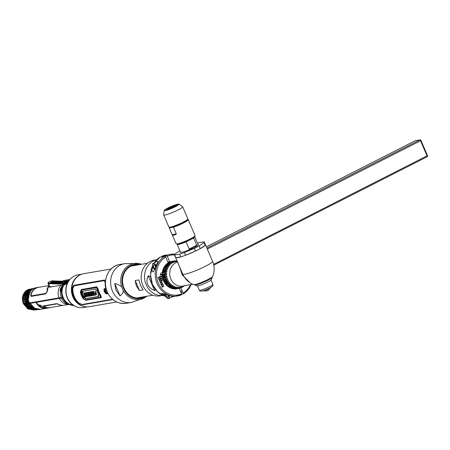<?xml version="1.0" encoding="UTF-8"?>
<svg xmlns="http://www.w3.org/2000/svg" width="450" height="450" viewBox="0 0 450 450"><rect width="100%" height="100%" fill="white"/><g stroke="black" fill="none" stroke-linecap="round" stroke-linejoin="round"><path stroke-width="0.67" d="M78.593 303.941A13.382 11.812 80.2 0 0 78.947 304.048M104.996 292.258A13.382 11.812 -99.8 0 1 104.501 291.33M77.631 276.379L77.962 276.272M83.177 306.208L82.856 306.225M77.76 276.289L78.047 276.204M83.261 306.236L82.98 306.259M81.692 305.814L82.131 305.831M77.068 277.014L76.629 277.206M81.934 305.747L81.422 305.707M81.501 305.736L81.99 305.769M80.196 274.877A16.571 14.625 80.2 0 0 79.582 275.169A16.571 14.625 80.2 0 0 71.741 293.136A16.571 14.625 80.2 0 0 85.691 306.754M87.502 306.849L83.492 307.541A16.571 14.625 -99.8 0 1 66.763 295.836A16.571 14.625 -99.8 0 1 74.171 276.103A16.571 14.625 -99.8 0 1 77.867 274.877L81.872 274.185M74.334 276.019A16.537 14.597 80.2 0 0 74.07 276.154A16.537 14.597 80.2 0 0 70.898 278.387A16.537 14.597 80.2 0 0 75.752 306.562A16.537 14.597 80.2 0 0 79.785 307.642M81.664 305.629L81.056 305.544M81.157 305.589L81.737 305.662M80.173 304.858L78.958 304.369M79.228 304.543L80.359 304.965M78.019 303.688L79.549 304.464M79.296 304.296L77.636 303.373M80.82 305.218L79.892 304.948M80.083 305.055L80.955 305.291M81.304 305.46L80.561 305.308M80.702 305.376L81.405 305.511M72.804 304.897L71.533 304.802A12.555 11.081 -99.8 0 1 63.169 297.574A12.555 11.081 -99.8 0 1 63.872 285.154L63.956 285.024M64.288 284.614A2.047 0.349 -21.9 0 1 64.316 284.602L64.744 284.293M64.029 281.301L68.974 280.524M74.514 279.568L74.874 279.506M69.041 280.434L61.583 281.722L64.058 280.463L69.834 279.467M75.341 278.516L75.684 278.46M74.936 279.416L74.576 279.478M68.563 304.476L64.254 305.218A11.019 9.726 -99.8 0 1 58.922 304.459L56.441 303.688L43.678 305.887L44.331 306.973A11.019 9.726 80.2 0 0 49.669 307.733L46.502 308.278L40.646 307.249L36.107 302.366L59.327 298.361L63.326 298.091C65.143 301.708 67.843 303.952 71.409 304.83L73.209 305.089M48.381 307.727L48.06 307.856M39.797 304.892L39.386 304.965C38.469 305.685 43.307 308.959 45.54 308.07C47.334 308.475 40.039 305.308 39.797 304.892M49.669 307.733A11.019 9.726 80.2 0 0 50.799 307.457M65.216 302.619A0.315 0.292 -68.1 0 1 65.07 302.558L65.554 303.103M68.181 304.312L68.867 304.611A0.315 0.292 -68.1 0 1 68.676 304.391M65.07 302.558L68.985 304.656L73.159 305.184M73.418 305.151L73.237 304.706M29.88 303.064L29.424 303.514L30.122 303.396L34.667 308.284L40.551 309.302M29.424 303.514A11.019 9.726 80.2 0 0 39.819 309.431L40.523 309.308M28.749 302.782L27.062 303.289L33.188 309.189L37.71 309.583M28.102 303.114L27.979 303.137C25.813 296.899 27.146 292.191 31.973 289.001L34.262 288.236L32.102 288.99C28.029 290.812 26.539 295.076 27.624 301.787L28.102 303.114C29.312 305.983 31.433 307.997 34.459 309.156C31.635 308.244 29.475 306.242 27.979 303.137L27.214 303.266C25.048 297.045 26.376 292.337 31.191 289.142L33.902 288.304M27.315 302.996L25.239 303.604L24.188 299.43L24.784 294.772C25.661 292.382 27.141 290.638 29.227 289.547M32.529 288.534L30.15 289.316C28.344 290.79 23.198 292.573 26.151 303.446L25.391 303.581L29.824 308.678L36.337 309.808M25.138 295.318L24.098 294.969C23.102 297.877 23.226 300.803 24.474 303.739L25.492 303.306L24.474 303.739L28.361 308.424L33.857 310.022M29.931 289.131A10.665 9.416 -99.8 0 0 29.897 289.136A10.665 9.416 -99.8 0 0 25.228 291.606C22.202 295.088 21.6 299.188 23.417 303.919L24.581 303.463L23.563 303.896L27.939 308.897L34.206 310.039M37.929 309.544L33.351 309.167L27.062 303.289C24.109 292.449 29.239 290.632 31.061 289.159L33.514 288.36M37.249 309.656L32.428 309.324L26.151 303.446L30.583 308.543L36.771 309.746M35.893 309.892L35.241 309.988C29.987 309.617 26.696 307.575 25.363 303.874L25.391 303.581C22.438 293.676 27.163 291.223 28.721 289.834L31.916 288.658M30.161 289.108L28.406 289.766C23.569 292.939 22.213 297.602 24.328 303.761L28.378 308.559L34.037 310.033M30.24 289.08L27.607 289.918C22.793 293.096 21.448 297.754 23.563 303.896L27.804 308.925L33.947 310.084M28.524 302.895L32.524 307.44M27.754 307.232L24.896 303.559M62.859 297.636L63.034 298.063A11.503 1.423 156.7 0 1 61.852 298.125A22.348 2.762 -23.3 0 0 59.557 298.243L36.337 302.248L36.163 301.815M73.659 305.471L71.736 305.387L73.446 305.308M39.881 306.067L40.77 306.636M46.367 307.665L46.777 307.581M40.506 306.394L40.202 306.287M47.52 307.676A10.862 9.585 -99.8 0 1 44.241 306.759L43.56 305.618M59.411 304.673A10.862 9.585 -99.8 0 1 58.539 304.296L58.056 304.076M57.673 303.93L56.824 303.767L43.948 306.264M63.101 305.342L49.944 307.603A10.941 9.658 -99.8 0 1 44.578 306.816L44.111 306.096L56.874 303.896L58.584 304.402A10.941 9.658 80.2 0 0 61.807 305.291M45.641 307.845L45.433 307.991C43.341 308.841 38.745 305.505 39.594 304.808M39.532 304.881L39.673 305.229L39.589 304.875M63.894 283.534L67.157 281.244L68.962 280.541M61.616 287.702L61.616 287.702A0.315 0.304 -121.8 0 1 61.397 287.269L60.688 288.405M61.397 287.269C61.841 288.315 61.509 289.811 60.413 291.752A0.315 0.304 -121.8 0 1 60.553 291.504L60.553 291.504C60.902 291.763 62.01 287.083 61.594 287.606L61.695 287.679M60.109 290.363L60.413 291.752M63.9 284.31L63.866 285.041C61.599 288.996 61.346 293.181 63.101 297.596L62.578 297.686A11.807 1.457 156.7 0 1 61.363 297.748A22.039 2.723 -23.3 0 0 59.102 297.866L29.194 303.019A11.019 9.726 80.2 0 1 36.079 287.707L38.267 287.331A11.019 9.726 80.2 0 0 30.78 294.609L31.348 296.353L45.489 293.918C47.121 292.281 47.818 290.61 47.587 288.9L47.739 289.136M49.354 286.599L49.714 287.173L61.054 285.216L63.354 284.079M37.603 287.584A11.019 9.726 80.2 0 0 37.187 287.595M59.979 283.601L59.681 283.652M48.96 285.57L38.571 287.359A10.941 9.658 -99.8 0 0 31.117 294.666L31.477 295.858L45.619 293.423C46.924 292.185 47.464 290.874 47.244 289.479L49.106 285.964L47.363 288.619L47.587 288.9M39.426 287.213A11.019 9.726 80.2 0 0 38.267 287.331M47.402 288.697L47.661 289.063M30.859 296.089L30.876 294.823A10.862 9.585 -99.8 0 1 36.259 288.107M46.98 289.176L48.262 286.588M31.157 295.678L31.528 295.982L45.675 293.546C46.969 292.298 47.503 290.97 47.278 289.569M62.224 296.066L62.961 296.061M62.657 287.443L62.977 287.044M50.321 287.066L50.94 286.779M64.648 284.338L63.928 284.389M49.646 286.858L49.241 287.021M28.479 302.794L27.495 297.894L30.791 290.767M30.442 289.513L32.991 288.461M30.15 289.316L30.296 289.294C28.446 290.773 23.349 292.646 26.302 303.424M26.657 303.109L27.321 292.888M24.188 299.43C24.165 295.043 25.678 291.842 28.721 289.834L29.531 289.671M24.098 294.969C24.986 292.59 26.46 290.858 28.519 289.761L28.62 289.89M30.054 289.153L28.519 289.761M29.43 292.686L29.121 292.736M28.26 294.39L28.603 294.328M28.108 295.954L27.765 296.016M26.145 301.567L26.432 301.517M34.273 295.301L34.307 295.864M28.356 295.031L28.007 295.088M26.46 294.975L26.207 295.329M51.958 286.712L51.396 286.881M67.191 283.629L63.866 285.041L63.731 284.709L64.778 284.214L63.669 284.406L63.765 283.916L64.789 283.303M64.778 284.214L67.697 282.561M68.068 281.897L64.462 283.359M64.89 284.867L64.749 284.535L67.41 283.134M63.422 281.402A11.019 9.529 91.8 0 0 59.698 283.477A0.472 0.411 91.9 0 0 59.569 284.029L63.281 283.584L63.439 283.989M58.477 281.188A0.472 0.411 91.8 0 0 58.134 281.064A11.019 9.529 91.8 0 0 53.775 283.281A0.472 0.411 91.9 0 0 53.646 283.832L58.387 283.989A0.472 0.411 -88.1 0 1 58.511 283.438A11.019 9.529 -88.2 0 1 62.331 281.34M62.674 281.256A11.019 9.529 -88.2 0 1 62.887 281.216A0.472 0.411 -88.2 0 1 62.961 281.211M58.258 284.085L57.909 284.108M59.816 283.984L59.929 283.579M66.915 280.879A12.043 10.418 91.8 0 0 64.851 281.993A12.043 10.418 91.8 0 0 64.468 282.274L63.366 283.039L60.896 283.517M62.212 283.427L64.131 283.303M66.594 281.537L65.587 281.554M63.371 281.486L62.527 281.458M61.341 281.419L60.547 281.396M59.361 281.357L58.568 281.334M57.431 281.301L56.593 281.273M55.401 281.233L54.608 281.211M49.832 286.852L48.606 283.669L48.15 283.449L49.41 286.757A3.15 0.534 -21.9 0 0 49.832 286.852L52.644 286.667M63.692 284.659L63.844 285.047M56.424 286.014L54.731 286.307M54.517 281.064A0.472 0.411 91.8 0 0 54.174 280.941A11.019 9.529 91.8 0 0 49.826 283.151A0.472 0.411 91.9 0 0 49.697 283.702L52.464 283.798A0.472 0.411 -88.1 0 1 52.594 283.241L51.913 283.247A10.986 9.501 -88.2 0 1 56.25 281.042L56.858 281.064M52.526 283.264L56.947 281.031A0.472 0.411 -88.2 0 1 57.099 281.036M49.826 283.151L48.735 283.118C46.282 282.966 52.644 280.131 53.078 280.907L54.174 280.941M60.818 281.188L60.21 281.166A10.986 9.501 -88.2 0 0 55.862 283.376L60.879 281.154L62.094 281.188A11.019 9.529 91.8 0 0 57.724 283.41L56.447 283.421M63.962 281.334A10.986 9.501 -88.2 0 0 59.811 283.506L64.839 281.278L66.032 281.278M64.851 281.993L67.826 280.569M64.17 281.289L64.783 281.312M61.352 281.661A10.986 9.501 91.8 0 0 58.444 283.461L60.098 282.274M58.444 283.461L57.836 283.444A10.986 9.501 -88.2 0 1 62.19 281.227L62.797 281.25M57.398 281.531A10.986 9.501 91.8 0 0 54.489 283.331L56.137 282.144M54.489 283.331L53.887 283.314A10.986 9.501 -88.2 0 1 58.23 281.104L58.837 281.126M53.443 281.407A10.986 9.501 91.8 0 0 50.546 283.202L52.189 282.021M50.546 283.202L49.939 283.179A10.986 9.501 -88.2 0 1 54.27 280.98L54.877 281.002M60.114 281.126A11.019 9.529 91.8 0 0 55.749 283.348L54.562 283.309A11.019 9.529 -88.2 0 1 58.922 281.093L60.114 281.126M56.154 281.002A11.019 9.529 91.8 0 0 51.801 283.213L50.614 283.174A11.019 9.529 -88.2 0 1 54.968 280.969L56.154 281.002M61.099 289.344A0.928 0.394 -72.2 0 0 60.868 288.529A0.928 0.394 -72.2 0 0 60.238 289.491A0.928 0.394 -72.2 0 0 60.474 290.306A0.928 0.394 -72.2 0 0 61.099 289.344M60.3 290.244A1.693 0.72 107.8 0 1 60.373 289.71A1.693 0.72 107.8 0 1 60.851 288.529M60.773 291.201A1.693 0.72 107.8 0 1 60.547 291.139L60.148 289.541L61.571 287.949A1.693 0.72 107.8 0 1 61.633 287.949M60.784 290.07L60.699 289.839A0.872 0.371 107.8 0 1 60.789 289.429L60.986 289.018A0.872 0.371 107.8 0 1 61.133 288.832M67.32 303.784L66.459 303.936L67.32 303.784M67.652 304.009A1.693 0.456 21.7 0 1 66.308 303.486A1.693 0.456 21.7 0 1 66.234 303.446M65.514 302.766A1.693 0.456 21.7 0 1 65.514 302.76L66.364 303.924C67.809 304.493 68.574 304.521 68.648 304.014M36.045 301.838L36.023 302.377A11.019 9.726 80.2 0 0 46.423 308.295L40.59 309.296A11.019 9.726 -99.8 0 1 30.189 303.384L30.206 302.844M48.021 307.856A11.019 9.726 80.2 0 0 48.336 307.727M36.023 302.377L30.189 303.384M116.707 301.973L89.494 306.664A16.729 14.766 -99.8 0 1 78.784 303.924A16.729 14.766 -99.8 0 1 74.638 279.855A16.729 14.766 -99.8 0 1 80.089 274.933A16.402 14.473 -99.8 0 1 80.1 274.928A16.729 14.766 80.2 0 1 83.812 273.696L111.026 269.004M105.435 281.784L104.439 280.029L74.267 285.227C73.328 285.542 72.737 286.599 72.489 288.394A16.729 14.766 80.2 0 0 78.986 303.48L82.693 304.791L112.922 299.576M106.386 289.693A16.729 14.766 -99.8 0 1 105.413 284.034M78.784 303.924L78.064 303.384A15.823 13.967 -99.8 0 1 74.138 280.609L74.638 279.855M106.346 292.984L105.812 293.091M105.947 292.59A2.363 1.069 63.1 0 1 105.092 291.251A2.363 1.069 63.1 0 1 104.811 290.351A1.266 0.574 -116.9 0 0 104.558 290.976A1.266 0.574 -116.9 0 0 105.294 292.427A1.266 0.574 -116.9 0 0 105.812 292.652A1.266 0.574 -116.9 0 0 105.902 291.403A1.266 0.574 -116.9 0 0 104.822 290.351M104.754 289.733A2.363 1.069 63.1 0 1 104.957 289.086M107.049 293.22A2.363 1.069 63.1 0 1 106.414 293.001M105.711 291.032A0.945 0.427 -116.9 0 0 105.75 291.133A0.945 0.427 -116.9 0 0 105.924 291.459M112.871 299.537L82.856 304.706L79.104 303.384A16.571 14.625 -99.8 0 1 72.63 288.36C72.877 286.537 73.479 285.463 74.43 285.148M106.774 291.133C104.985 288.399 104.254 288.523 104.574 291.51C106.656 294.098 107.387 293.968 106.774 291.133M108.107 293.653L107.561 293.383M105.604 288.844L105.846 288.405A16.571 14.625 -99.8 0 1 105.283 282.696L104.473 280.558L74.064 285.851M107.201 293.878L104.288 291.561L104.501 288.579M112.522 299.239L82.266 304.459L79.352 303.396A16.65 14.693 -99.8 0 1 72.855 288.304L74.228 285.795L104.394 280.597L105.21 282.729A16.65 14.693 80.2 0 0 105.778 288.433L105.542 288.877C104.046 288.152 103.607 289.058 104.226 291.589C105.677 293.873 106.768 294.48 107.499 293.417L108.039 293.687A16.65 14.693 80.2 0 0 108.293 294.075M101.351 297.574L101.036 295.734A16.65 14.693 -99.8 0 1 98.061 288.827L96.722 286.819L81.174 289.575M84.465 299.543L84.797 299.79M80.651 291.218L80.691 291.634M96.514 286.926L97.729 288.99A13.776 12.156 80.2 0 0 100.704 295.903L101.143 297.681L85.849 300.319L83.368 298.89A13.776 12.156 -99.8 0 1 80.392 291.983L81.214 289.564L96.514 286.926M83.677 298.868L85.472 299.953L100.766 297.315L96.531 287.471L81.236 290.109L80.679 291.898L83.677 298.868M81.146 291.836C81.259 290.717 81.517 290.672 81.922 291.701C81.861 292.815 81.602 292.86 81.146 291.836M81.844 291.718C81.517 290.891 81.309 290.925 81.225 291.825C81.585 292.646 81.793 292.613 81.844 291.718M100.682 297.264L85.444 299.886L83.677 298.811L80.724 291.954L81.27 290.188L96.502 287.567L100.682 297.264M84.578 297.624L85.433 298.8L99 296.46L98.139 295.29L98.871 295.161L96.801 290.357L96.069 290.486L95.794 289.018L82.226 291.353L82.524 292.899L81.804 293.023L83.852 297.748L84.578 297.624M81.804 292.528L82.052 291.639L81.439 290.942M81.293 291.234L81.568 292.416M95.771 293.946L96.216 292.264L95.619 292.365L95.181 294.047L95.771 293.946M94.506 294.272L95.062 294.176A13.776 12.156 80.2 0 0 95.574 295.104L93.836 295.402A13.776 12.156 -99.8 0 1 93.324 294.474L93.887 294.379A13.776 12.156 -99.8 0 1 92.812 291.583L93.431 291.476A13.776 12.156 80.2 0 0 94.506 294.272M91.918 291.741L92.526 291.634L93.431 295.476L92.801 295.582L90.54 291.977L91.159 291.87L91.384 292.376L92.002 292.269L91.918 291.741M92.16 293.091L91.766 293.158L92.543 294.457L92.16 293.091M89.775 292.106L90.371 292.005A13.776 12.156 80.2 0 0 91.952 295.729L91.373 295.83L89.707 293.974L90.112 294.812A13.776 12.156 80.2 0 0 90.714 295.942L90.124 296.044A13.776 12.156 -99.8 0 1 88.538 292.32L89.123 292.219L90.54 294.193L90.169 293.338A13.776 12.156 -99.8 0 1 89.775 292.106M86.828 292.618L88.307 292.359A13.776 12.156 80.2 0 0 89.888 296.083L89.263 296.19A13.776 12.156 -99.8 0 1 87.964 293.377L87.114 293.524A13.776 12.156 -99.8 0 1 86.828 292.618M85.056 292.922L86.642 292.646A13.776 12.156 80.2 0 0 88.222 296.37L86.676 296.64A13.776 12.156 -99.8 0 1 86.22 295.813L87.148 295.656A13.776 12.156 -99.8 0 1 86.889 295.138L86.108 295.273A13.776 12.156 -99.8 0 1 85.736 294.401L86.518 294.266A13.776 12.156 -99.8 0 1 86.299 293.664L85.337 293.833A13.776 12.156 -99.8 0 1 85.056 292.922M84.729 294.469L86.552 296.657L85.86 296.781L84.887 295.627L85.207 296.893L84.521 297.011L84.116 294.593A13.776 12.156 -99.8 0 1 83.644 293.164L84.268 293.057A13.776 12.156 80.2 0 0 84.729 294.469M81.709 291.774L81.788 291.763A13.776 12.156 80.2 0 0 81.844 292.067L81.759 292.078M81.759 292.365L81.405 292.061A13.933 12.296 -99.8 0 1 81.388 291.977L81.343 291.51M81.658 291.049L81.928 292.236M81.517 291.853L81.517 291.915A13.776 12.156 80.2 0 0 81.534 291.994L81.641 292.179M81.636 291.668L81.416 291.268L81.534 291.763M81.726 291.336A13.776 12.156 80.2 0 0 81.771 291.639L81.692 291.656M98.797 295.054L98.516 295.223M82.502 292.809L82.856 292.748L82.564 291.201M98.916 296.353L85.759 298.62L84.892 297.45L84.172 297.574L82.131 292.877M96.278 294.013L95.552 293.985M96.919 294.857L95.332 292.027M96.182 292.162L94.916 291.111M95.513 295.009L95.889 294.947A13.382 11.812 -99.8 0 1 95.788 294.778M95.186 294.053L94.821 294.114A13.382 11.812 -99.8 0 1 93.746 291.319L93.127 291.426A13.382 11.812 80.2 0 0 93.156 291.527M93.392 295.374L93.684 295.144M91.986 292.162L91.474 291.707L90.9 291.915M92.858 291.577L92.239 291.577L92.317 292.106M93.448 294.457L92.886 291.848M91.896 295.633L92.267 295.571A13.382 11.812 -99.8 0 1 91.041 292.978M90.658 295.847L91.035 295.779A13.382 11.812 -99.8 0 1 90.624 295.059M90.039 292.967L89.438 292.061L88.858 292.162A13.382 11.812 80.2 0 0 88.886 292.264M90.714 291.949A13.382 11.812 -99.8 0 1 90.686 291.848L90.09 291.949A13.382 11.812 80.2 0 0 90.118 292.05M88.65 292.303A13.382 11.812 -99.8 0 1 88.622 292.202L87.148 292.455A13.382 11.812 80.2 0 0 87.176 292.556M88.166 296.274L88.538 296.213A13.382 11.812 -99.8 0 1 87.272 293.496M87.097 295.56L86.535 295.656A13.382 11.812 80.2 0 0 86.586 295.751M86.484 294.165L86.051 294.238A13.382 11.812 80.2 0 0 86.091 294.339M86.985 292.59A13.382 11.812 -99.8 0 1 86.957 292.489L85.376 292.759A13.382 11.812 80.2 0 0 85.404 292.86M85.179 296.792L85.522 296.73L85.382 296.235M86.237 295.813L85.044 294.306A13.382 11.812 -99.8 0 1 84.583 292.899L83.964 293.006A13.382 11.812 80.2 0 0 83.992 293.108M81.388 291.915L81.281 291.336L81.641 291.707A13.933 12.296 -99.8 0 1 81.579 291.285L81.636 291.274A13.933 12.296 80.2 0 0 81.788 292.219L81.562 292.258M81.534 292.162L81.714 292.129A13.933 12.296 -99.8 0 1 81.658 291.831L81.45 291.988A13.933 12.296 80.2 0 0 81.461 292.05L81.534 292.162M104.558 290.976L104.867 289.513A2.064 0.934 63.1 0 1 105.188 289.277A2.064 0.934 63.1 0 1 105.547 289.327M107.179 292.702A2.064 0.934 63.1 0 1 106.808 293.034A2.064 0.934 63.1 0 1 106.656 293.04L105.294 292.427M105.913 292.618A2.064 0.934 63.1 0 1 104.766 290.368M33.502 290.042A9.523 8.404 80.2 0 0 33.069 290.289M29.931 302.889A9.523 8.404 80.2 0 0 30.234 303.48M168.345 265.219L168.064 264.966M167.996 264.977L168.283 265.236M166.596 266.203L167.079 266.715M167.147 266.704L166.663 266.192M136.322 285.936L135.191 280.536L139.472 290.486L136.322 285.936M139.472 290.486L143.123 289.856L140.479 285.221L138.836 279.906L135.191 280.536M166.691 266.782L166.208 266.265M167.602 266.625L167.271 266.265M167.158 266.226L167.535 266.636M171.546 286.959L171.928 286.284M171.861 286.296L171.484 286.971M171.096 287.038L171.472 286.363M171.405 286.374L171.028 287.049M172.136 286.656L172.384 286.206M172.316 286.217L172.013 286.762M170.949 286.453L170.572 287.128M170.634 287.117L171.017 286.442M170.179 287.196L170.516 286.605M171.045 285.542L171.225 285.12M171.157 285.131L170.949 285.609M170.449 286.616L170.117 287.207M169.723 287.274L170.061 286.684M170.438 285.941L170.769 285.199M170.702 285.21L170.37 285.952M169.993 286.695L169.661 287.286M169.419 287.094L169.605 286.762M169.982 286.02L170.308 285.278M164.751 271.558L164.903 271.918L166.894 271.609L166.972 271.176L162.613 271.924M166.067 274.618L166.202 274.933M160.329 276.3L166.753 274.95L166.725 274.506L162.411 275.248L162.697 275.895M162.951 276.48L163.102 276.834M163.282 277.256L163.44 277.616M137.947 264.915A16.65 14.693 80.2 0 0 124.071 288.169A16.65 14.693 80.2 0 0 143.443 296.814M114.722 283.528C119.019 284.771 121.404 286.082 121.877 287.454L123.081 290.244C123.772 291.583 122.766 293.479 120.066 295.926L116.038 290.301L114.722 283.528L120.066 295.926M192.718 284.248L185.389 285.508A12.296 10.851 80.2 0 0 185.434 285.508L182.655 286.11A12.296 10.851 -99.8 0 1 170.246 277.431A12.296 10.851 -99.8 0 1 175.742 262.789A12.296 10.851 80.2 0 1 177.559 262.086M190.198 282.887L182.227 274.894L179.601 266.827M187.116 285.233L185.912 285.553M185.434 285.508L192.746 284.259M212.732 276.356L211.691 277.914A9.259 1.142 156.7 0 1 203.878 282.156A9.259 1.142 156.7 0 1 195.424 284.918L193.579 284.608C188.567 282.555 184.956 279.056 182.739 274.112A16.234 2.008 -23.3 0 0 191.942 272.121A16.234 2.008 -23.3 0 0 207.641 265.084A16.234 2.008 -23.3 0 0 212.552 261.27C214.622 266.276 214.684 271.305 212.732 276.356A10.508 1.299 156.7 0 1 203.608 281.531A10.508 1.299 156.7 0 1 193.579 284.608M182.846 274.236A7.869 1.333 -21.2 0 1 182.227 274.894M205.357 244.609A16.234 2.008 156.7 0 1 205.414 244.693A16.234 2.008 156.7 0 1 198.028 249.817A16.234 2.008 156.7 0 1 175.601 257.529A16.234 2.008 156.7 0 1 175.579 257.434M183.831 285.907L182.942 286.852A13.939 12.302 80.2 0 1 182.469 287.139L183.195 286.155L181.513 287.629A13.939 12.302 80.2 0 1 181.001 287.843L181.997 286.673L180.349 287.854A13.686 12.077 -99.8 0 1 179.685 288.022L179.46 288.315A13.939 12.302 80.2 0 0 179.994 288.18L180.349 287.854M172.547 262.704L173.256 262.581L170.578 262.243A13.939 12.302 80.2 0 0 170.1 262.53L167.974 262.896M173.256 262.581L171.534 261.754L167.974 262.367M169.763 261.934L172.041 261.54L174.105 262.119M171.028 261.506L173.582 261.067A13.939 12.302 80.2 0 0 173.053 261.202L174.645 262.029M173.582 261.067L175.703 261.759M176.091 261.692L174.628 260.882L172.507 261.219A13.973 12.33 80.2 0 1 172.969 261.169M174.628 260.882A13.939 12.302 80.2 0 1 175.174 260.826L177.182 261.579L176.237 260.798A13.939 12.302 80.2 0 1 176.788 260.826L177.204 261.023M184.078 285.868L183.831 286.228A13.939 12.302 80.2 0 0 184.269 285.874L184.528 285.559M172.041 261.54A13.939 12.302 80.2 0 0 171.534 261.754M175.742 288.923L177.874 288.557A13.939 12.302 80.2 0 0 178.414 288.501L180.174 287.139L180.562 287.072L179.685 288.022M177.874 288.557L179.083 287.252L177.221 288.27A13.686 12.077 -99.8 0 1 176.541 288.242L177.593 287.207L175.635 288.129A13.686 12.077 -99.8 0 1 174.96 288L174.645 288.326A13.939 12.302 80.2 0 0 175.191 288.433L175.635 288.129M173.509 286.673L174.656 286.476L173.07 287.859A13.939 12.302 80.2 0 0 173.599 288.045L175.719 286.847L176.107 286.948L174.96 288M174.656 286.476L169.875 287.803M169.419 287.533L171.551 287.168L173.267 285.795L172.912 285.581L170.595 286.594L168.418 286.965M167.985 286.627L170.117 286.262L171.962 284.923L171.63 284.659L167.062 285.93M167.4 285.688L167.074 285.941A13.973 12.33 80.2 0 1 166.652 285.553L166.798 285.142A13.539 11.947 80.2 0 1 166.292 284.625L170.758 283.866L168.795 285.159A13.939 12.302 80.2 0 0 169.228 285.553M170.758 283.866L170.46 283.562L166.185 284.507M165.471 284.243L167.602 283.877L169.684 282.651L165.285 283.41M164.396 282.043L168.756 281.295L166.562 282.437A13.939 12.302 80.2 0 0 166.899 282.943L169.425 282.308L169.684 282.651M168.756 281.295L168.536 280.912L164.199 281.694M163.564 281.227L165.696 280.862L167.985 279.821L163.654 280.564M163.485 280.159L167.811 279.411L167.985 279.821M167.811 279.411L161.308 280.44M161.1 279.861L165.009 279.186L167.389 278.252L167.259 277.824L162.951 278.567M160.611 278.106L164.526 277.431A13.939 12.302 80.2 0 0 164.666 278.032L167.259 277.824M164.526 277.431L166.972 276.621L162.664 277.363M162.591 276.924L166.899 276.182L166.972 276.621M166.899 276.182L160.403 276.919M160.262 274.483L164.171 273.808A13.939 12.302 80.2 0 0 164.171 274.427L166.725 274.506M164.171 273.808L166.725 273.268L166.753 272.824L164.239 272.616L160.329 273.291M162.906 270.63L164.661 270.253A13.939 12.302 80.2 0 0 164.52 270.844L166.972 271.176M164.661 270.253L167.254 269.994L167.383 269.578L162.984 270.338M163.457 269.004L165.212 268.571A13.939 12.302 80.2 0 0 165.004 269.134L167.383 269.578M165.212 268.571L167.799 268.459L167.974 268.071L163.524 268.836M165.797 264.639L167.979 264.262A13.939 12.302 80.2 0 0 167.591 264.679L169.672 265.393L169.414 265.714L166.888 265.551A13.939 12.302 80.2 0 0 166.551 266.023L168.744 266.664L168.525 267.024L165.96 266.996A13.939 12.302 80.2 0 0 165.684 267.519L167.974 268.071M167.979 264.262L170.747 264.279L168.778 263.509L166.652 263.874M170.1 262.53L171.945 263.334L169.217 263.154A13.939 12.302 80.2 0 0 168.778 263.509M174.127 288.928L176.259 288.557A13.939 12.302 80.2 0 0 176.805 288.585L177.221 288.27M176.259 288.557L176.541 288.242M171.551 287.168A13.939 12.302 80.2 0 0 172.058 287.426M170.117 286.262A13.939 12.302 80.2 0 0 170.595 286.594M167.602 283.877A13.939 12.302 80.2 0 0 167.991 284.332M165.696 280.862A13.939 12.302 80.2 0 0 165.971 281.413M165.009 279.186A13.939 12.302 80.2 0 0 165.223 279.765M164.244 275.631A13.939 12.302 80.2 0 0 164.317 276.244M162.551 272.329L164.312 272.008A13.939 12.302 80.2 0 0 164.239 272.616M164.312 272.008L164.897 271.918A13.686 12.077 -99.8 0 0 164.807 272.678M171.186 263.053L169.864 263.284M169.549 263.216L170.989 262.969M179.004 287.252L178.588 287.325M183.234 286.532A13.686 12.077 80.2 0 1 182.644 286.892L182.132 286.993M181.564 287.094L181.125 287.168M180.81 287.426L181.373 287.331M181.89 287.241L182.469 287.139M183.448 286.296L183.831 286.228M174.111 261.163L174.87 261.034M175.438 260.938L176.237 260.798M170.921 261.737L170.921 261.54A13.973 12.33 80.2 0 1 171.439 261.405L171.084 261.495M173.649 261.09L174.679 260.91M169.071 262.052L169.633 261.793M170.921 261.568L173.053 261.202M169.138 261.877A13.939 12.302 -99.8 0 1 169.616 261.754M167.94 262.294A13.939 12.302 -99.8 0 1 168.131 262.215L169.701 261.945L167.254 256.269L166.444 255.482L161.803 256.286L170.364 254.289A21.15 18.669 80.2 0 0 166.444 255.482M168.103 262.665L170.578 262.243M167.023 263.531L169.217 263.154M167.591 264.679L165.459 265.05M166.551 266.023L164.424 266.394M164.711 265.928L166.888 265.551M163.558 267.885L165.684 267.519M164.194 267.48L165.96 266.996M162.877 269.499L165.004 269.134M162.388 271.209L164.52 270.844M160.262 275.102L164.171 274.427M160.757 278.707L164.666 278.032M166.899 282.943L164.734 283.314M164.436 282.803L166.562 282.437M166.663 285.525L168.795 285.159M173.599 288.045L171.405 288.422M170.938 288.225L173.07 287.859M172.969 288.816L175.191 288.433M172.519 288.692L174.645 288.326M174.521 288.979L176.805 288.585M179.46 288.315L175.815 288.951M181.114 287.696L180.377 287.826M180.219 287.977L181.001 287.843M178.391 287.443L178.971 287.342M177.232 287.511L176.338 287.668M175.213 287.106L176.107 286.948M169.436 287.376L171.776 286.971M164.526 266.558L166.922 266.147M167.012 264.431L169.661 263.903M167.979 262.924L168.547 262.794M168.784 262.553L169.003 262.192M172.693 262.367L171.726 262.53M170.522 262.738L168.03 263.166M172.766 262.395L171.833 262.558M170.589 262.772L168.041 263.211M168.638 262.108L169.076 262.029M172.328 262.474L173.014 262.496M165.499 265.129L167.749 264.741M169.391 264.454L170.629 264.246M172.929 262.463L172.417 262.553M168.491 265.033L167.811 265.011A18.107 15.981 -99.8 0 1 168.064 265.269M167.895 265.635L169.515 265.354M167.979 267.03L168.587 266.923M168.154 266.529L164.368 267.182M166.748 274.838L165.69 275.023L166.371 275.046M167.361 278.145L166.224 278.342L166.703 278.499M165.651 283.348L166.629 283.939L167.828 283.736M169.644 285.396L171.799 285.024M173.329 286.043C172.052 285.615 171.765 285.666 172.457 286.194A13.939 12.302 80.2 0 0 172.716 285.823M172.069 285.93L172.457 286.194L170.871 286.47M168.047 286.352L170.55 285.924M174.572 286.436L173.683 286.588M171.855 286.909L169.442 287.319M176.664 287.466L177.441 287.331M168.238 264.938L165.623 265.387M165.521 265.179L167.844 264.78M169.583 264.476L170.747 264.279M165.853 270.141L167.287 269.893M166.269 272.801L164.964 273.026L165.139 273.431L166.736 273.161M168.474 284.175L170.691 283.793M168.21 265.657L169.222 265.483A13.939 12.302 80.2 0 0 169.138 265.421M168.39 265.213L167.917 265.298M166.928 271.446L165.667 271.665A13.939 12.302 -99.8 0 1 165.729 271.789M166.416 273.308A13.939 12.302 -99.8 0 1 166.421 273.33L166.725 273.251M169.363 261.816A13.939 12.302 80.2 0 0 168.941 261.861L167.839 262.052M167.856 262.091L169.239 261.849M211.877 277.504C212.012 278.837 211.433 279.9 210.133 280.688A7.386 0.911 156.7 0 1 198.512 285.694A7.386 0.911 156.7 0 1 198.27 285.739M170.989 286.498A17.634 15.564 -99.8 0 1 170.702 287.106M166.534 266.214A16.391 14.467 -99.8 0 1 167.012 266.726M162.866 295.419L160.273 295.864A18.107 15.981 -99.8 0 1 142.813 285.328A18.107 15.981 -99.8 0 1 154.125 260.179L156.713 259.734M171.743 286.318A18.107 15.981 -99.8 0 1 171.45 286.976M155.548 289.654L154.631 290.632C147.465 287.319 145.333 282.369 148.23 275.777L150.564 276.683M154.631 290.632L148.23 275.777M197.505 243.141A16.211 2.002 156.7 0 1 198.99 242.674L203.991 241.813A16.211 2.002 156.7 0 1 204.232 242.004A16.211 2.002 156.7 0 1 204.013 242.601L199.086 245.942A16.211 2.002 156.7 0 1 194.372 248.338L184.444 252.546A16.211 2.002 156.7 0 1 179.702 254.154L174.701 255.015A16.211 2.002 156.7 0 1 174.454 254.829A16.211 2.002 156.7 0 1 174.673 254.227L179.601 250.886A16.211 2.002 156.7 0 1 179.91 250.718M180.428 251.933A9.877 1.221 -23.3 0 0 181.496 252.405A9.877 1.221 -23.3 0 0 192.999 248.085A9.877 1.221 -23.3 0 0 198.028 244.35M179.702 254.154L180.861 256.854L175.86 257.715A16.211 2.002 156.7 0 1 175.618 257.524L174.454 254.829M174.701 255.015L175.86 257.715M204.013 242.601L205.178 245.301L200.25 248.642A16.211 2.002 156.7 0 1 195.531 251.038L185.602 255.246A16.211 2.002 156.7 0 1 180.861 256.854M204.232 242.004L205.397 244.699A16.211 2.002 156.7 0 1 205.178 245.301M199.086 245.942L200.25 248.642M194.372 248.338L195.531 251.038M184.444 252.546L185.602 255.246M177.469 243.889A9.579 1.181 -23.3 0 0 177.188 244.406A9.579 1.181 -23.3 0 0 178.374 244.485A9.579 1.181 -23.3 0 0 186.103 241.852L189.197 249.03C192.842 248.501 195.339 247.236 196.684 245.222L189.197 249.03M193.95 237.24A8.657 1.069 156.7 0 1 191.7 239.012L193.596 238.05A9.579 1.181 -23.3 0 0 194.782 236.829A9.579 1.181 -23.3 0 0 194.591 236.7M193.596 238.05L196.684 245.222M186.103 241.852L187.999 240.891A8.657 1.069 156.7 0 1 179.106 244.114A8.657 1.069 156.7 0 1 178.059 244.08M191.7 239.012L187.999 240.891M202.596 290.902A4.635 0.574 -23.3 0 0 203.169 290.942A4.635 0.574 -23.3 0 0 208.086 289.147A4.635 0.574 -23.3 0 0 211.112 287.235M204.795 290.177A2.841 0.349 -23.3 0 0 208.17 288.844A2.841 0.349 -23.3 0 0 209.07 288.338M204.547 290.571A3.217 3.217 0 0 0 206.19 291.122L208.8 289.997A3.217 3.217 0 0 0 209.531 288.422M208.142 289.119A2.841 0.349 156.7 0 1 206.004 290.042M167.586 209.661A4.663 0.574 -23.3 0 1 167.569 209.554A4.663 0.574 -23.3 0 1 170.876 207.585A4.663 0.574 -23.3 0 1 175.556 205.903A4.663 0.574 156.7 0 1 176.068 205.892A4.663 0.574 156.7 0 1 176.136 205.976M174.06 207.09L174.212 206.584A2.976 0.366 -23.3 0 0 170.471 208.024A2.976 0.366 -23.3 0 0 169.487 208.986A2.976 0.366 156.7 0 0 169.858 208.901M174.212 206.584A2.976 0.366 156.7 0 1 174.578 206.662A2.976 0.366 156.7 0 1 174.032 207.107M169.121 208.907A5.136 0.636 156.7 0 1 174.178 206.696M169.515 227.351A10.328 1.277 -23.3 0 0 169.251 227.869A10.328 1.277 -23.3 0 0 169.268 227.897L173.424 227.183A10.328 1.277 -23.3 0 0 183.414 223.014A10.328 1.277 -23.3 0 0 188.224 219.701A10.328 1.277 -23.3 0 0 188.207 219.673L187.554 219.786M184.86 222.261L184.669 221.816M188.224 219.701L195.069 235.597A10.328 1.277 156.7 0 1 195.058 235.778A10.328 1.277 156.7 0 1 187.734 240.126A10.328 1.277 156.7 0 1 177.379 243.855A10.328 1.277 156.7 0 1 176.102 243.771L169.251 227.869M176.321 233.916L172.17 234.63L172.53 235.176A10.328 1.277 -23.3 0 0 173.621 235.131A10.328 1.277 -23.3 0 0 175.567 234.653L176.321 233.916L173.424 227.183M172.17 234.63L169.268 227.897M195.058 235.778L194.805 236.407A9.838 1.215 156.7 0 1 187.824 240.553A9.838 1.215 156.7 0 1 177.958 244.102L177.379 243.855M164.194 210.476A8.117 1.001 -23.3 0 1 167.895 207.99A8.117 1.001 156.7 0 1 179.061 204.075A8.117 1.001 156.7 0 1 175.416 206.696A8.117 1.001 -23.3 0 1 167.878 209.88A8.117 1.001 -23.3 0 1 164.194 210.476L163.665 214.824A10.328 1.277 -23.3 0 0 163.676 214.92A10.328 1.277 -23.3 0 0 177.947 210.009A10.328 1.277 156.7 0 0 182.644 206.747A10.328 1.277 156.7 0 0 182.588 206.674L179.061 204.075M176.636 204.812A6.266 0.776 156.7 0 1 177.407 204.969A6.266 0.776 156.7 0 1 172.958 207.613A6.266 0.776 156.7 0 1 166.68 209.874A6.266 0.776 156.7 0 1 165.982 209.891A6.266 0.776 156.7 0 1 169.667 207.394A6.266 0.776 156.7 0 1 176.636 204.812M163.676 214.92L168.902 227.053A10.328 1.277 -23.3 0 0 169.037 227.166A10.328 1.277 -23.3 0 0 183.172 222.143A10.328 1.277 156.7 0 0 187.858 219.06A10.328 1.277 156.7 0 0 187.869 218.88L182.644 206.747M187.858 219.06L187.605 219.69A9.838 1.215 156.7 0 1 183.139 222.626A9.838 1.215 156.7 0 1 169.672 227.413L169.037 227.166M175.691 206.038L174.555 205.571L173.604 206.471M170.139 207.934L168.84 207.996L168.244 209.194M168.036 262.513A13.539 11.947 -99.8 0 1 168.536 262.507L168.598 262.26M415.041 140.822L415.147 140.771A0.945 0.833 -99.8 0 1 415.356 140.698A0.945 0.945 0 0 0 415.091 140.788L206.342 246.847L415.147 140.771L419.743 139.978L206.893 248.124M168.801 259.864A2.053 0.934 63.1 0 1 168.384 258.891M427.005 156.836L213.773 265.179L427.061 156.819L427.072 155.903L420.553 140.766L419.743 139.978A0.945 0.833 -99.8 0 1 419.951 139.905L415.356 140.698M181.648 294.233L183.032 293.991L183.094 293.057L180.861 287.865M170.916 261.861L170.916 261.99A13.539 11.947 80.2 0 0 170.145 262.249L169.987 262.024M183.15 293.923A21.15 18.669 -99.8 0 1 183.032 293.991L183.094 293.968C186.435 292.016 188.983 289.181 190.744 285.469L190.328 284.996A20.205 17.831 -99.8 0 1 183.094 293.057M181.097 288.416A2.053 0.934 63.1 0 1 180.827 287.871M165.769 255.083A21.15 18.669 -99.8 0 0 161.848 256.275L161.781 257.209M420.553 140.766L207.315 249.109M160.166 257.136L164.88 256.275L165.69 257.062L168.143 262.755A13.973 12.33 80.2 0 0 167.968 262.862L168.064 263.306A13.539 11.947 80.2 0 0 167.968 263.368M172.648 296.533L161.944 293.321L165.549 296.162M152.73 266.361L151.948 270.979L153.321 271.997L158.001 261.411L157.551 261.489M156.561 261.658L156.212 261.72A4.056 1.839 -116.9 0 0 156.156 261.866M155.914 261.99L156.212 261.72M179.173 288.366L181.53 293.85L181.468 294.789A21.15 18.669 -99.8 0 1 177.547 295.976A21.15 18.669 -99.8 0 1 156.341 281.509A21.15 18.669 -99.8 0 1 164.88 256.275M172.952 296.769L171.973 296.91A21.15 18.669 80.2 0 0 172.952 296.769L181.468 294.789M167.085 263.52L167.062 263.498A13.973 12.33 80.2 0 0 166.641 263.846L166.787 264.274A13.539 11.947 80.2 0 0 166.517 264.516M165.847 264.628L165.819 264.611A13.973 12.33 80.2 0 0 165.448 265.016L165.639 265.421A13.539 11.947 80.2 0 0 165.308 265.821M165.105 266.085L164.728 265.905A13.973 12.33 80.2 0 0 164.407 266.366L164.644 266.738A13.539 11.947 80.2 0 0 164.306 267.278M163.8 267.356A13.973 12.33 80.2 0 0 163.536 267.857L163.811 268.2A13.539 11.947 80.2 0 0 163.513 268.864M163.052 268.931A13.973 12.33 80.2 0 0 162.849 269.477L163.164 269.775A13.539 11.947 80.2 0 0 162.928 270.551M162.501 270.619A13.973 12.33 80.2 0 0 162.366 271.187L162.709 271.44A13.539 11.947 80.2 0 0 162.551 272.312M162.152 272.379A13.973 12.33 80.2 0 0 162.084 272.97L162.45 273.167A13.539 11.947 80.2 0 0 162.399 274.078L162.011 274.185A13.973 12.33 80.2 0 0 162.011 274.781L162.045 274.793M162.399 274.928A13.539 11.947 80.2 0 0 162.456 275.844L162.084 276.007A13.973 12.33 80.2 0 0 162.157 276.604L162.551 276.694A13.539 11.947 80.2 0 0 162.714 277.594L162.371 277.813A13.973 12.33 80.2 0 0 162.506 278.398L162.54 278.398M162.911 278.426A13.539 11.947 80.2 0 0 163.17 279.304L162.855 279.574A13.973 12.33 80.2 0 0 163.063 280.136L163.463 280.102A13.539 11.947 80.2 0 0 163.822 280.941L163.541 281.256A13.973 12.33 80.2 0 0 163.811 281.784M164.211 281.711A13.539 11.947 80.2 0 0 164.655 282.476L164.413 282.831A13.973 12.33 80.2 0 0 164.739 283.32L165.116 283.168M165.161 283.241A13.539 11.947 80.2 0 0 165.651 283.882L165.459 284.271A13.973 12.33 80.2 0 0 165.831 284.709M167.58 285.84A13.539 11.947 80.2 0 0 168.075 286.222L167.979 286.661A13.973 12.33 80.2 0 0 168.441 286.982L168.733 286.678M169.02 286.864A13.539 11.947 80.2 0 0 169.459 287.117L169.419 287.567A13.973 12.33 80.2 0 0 169.909 287.82L169.926 287.792M170.612 287.679A13.539 11.947 80.2 0 0 170.933 287.809L170.938 288.259A13.973 12.33 80.2 0 0 171.456 288.439L171.467 288.411M172.373 288.253A13.539 11.947 80.2 0 0 172.463 288.276L172.524 288.726A13.973 12.33 80.2 0 0 173.047 288.827L173.059 288.799M174.049 288.63L174.133 288.956A13.973 12.33 80.2 0 0 174.667 288.984L174.673 288.951M175.686 288.776L175.753 288.956A13.973 12.33 80.2 0 0 176.282 288.9L176.282 288.866M177.148 288.332L177.317 288.652M177.334 288.686L177.351 288.709A13.973 12.33 80.2 0 0 177.699 288.624M162.922 286.132L163.373 285.03L162.675 286.127L161.494 285.981L162.562 286.312L162.112 287.421L162.771 286.341L163.991 286.464L162.922 286.132M162.18 284.411L162.63 283.309L161.938 284.406L160.757 284.259L161.82 284.591L161.37 285.694L162.028 284.619L163.249 284.743L162.18 284.411M161.438 282.69L161.888 281.588L161.196 282.684L160.014 282.538L161.083 282.87L160.633 283.972L161.286 282.898L162.506 283.022L161.438 282.69M160.701 280.969L161.151 279.866L160.453 280.963L159.272 280.817L160.341 281.149L159.891 282.251L160.543 281.177L161.764 281.301L160.701 280.969M159.958 279.248L160.408 278.145L159.711 279.242L158.529 279.096L159.598 279.428L159.148 280.53L159.806 279.456L161.027 279.579L159.958 279.248M159.216 277.526L159.666 276.418L158.968 277.515L157.787 277.374L158.856 277.706L158.406 278.809L159.064 277.734L160.284 277.858L159.216 277.526M159.621 276.497L159.143 277.537L160.2 277.847M159.053 277.751L158.377 278.747M157.798 277.397L158.912 277.509M163.328 285.103L162.849 286.144L163.907 286.459M162.759 286.363L162.09 287.353M161.505 286.003L162.619 286.121M162.585 283.382L162.107 284.423L163.164 284.732M162.017 284.636L161.347 285.632M160.763 284.282L161.876 284.4M161.843 281.661L161.364 282.701L162.428 283.011M161.274 282.915L160.605 283.911M160.026 282.561L161.134 282.673M161.1 279.939L160.627 280.98L161.685 281.289M160.532 281.194L159.862 282.189M159.283 280.839L160.391 280.952M160.357 278.218L159.885 279.259L160.942 279.568M159.795 279.472L159.12 280.468M158.541 279.118L159.649 279.231M156.167 266.462A3.454 1.564 -116.9 0 0 153.242 263.649A3.454 1.564 -116.9 0 0 152.539 264.51A3.454 1.564 -116.9 0 0 154.952 269.651M155.835 267.396L155.059 265.607L153.703 264.729L153.236 265.922L154.131 267.992L155.323 268.762M156.319 266.034A3.69 1.676 -116.9 0 0 153.332 263.34A3.69 1.676 -116.9 0 0 153.112 263.413A3.69 1.676 -116.9 0 0 152.584 264.257A3.69 1.676 -116.9 0 0 152.567 264.392M153.112 263.413L156.831 261.523A3.69 1.676 63.1 0 1 157.056 261.45A3.69 1.676 63.1 0 1 157.928 261.647M164.807 293.827A3.454 1.564 -116.9 0 0 167.529 298.361A3.454 1.564 -116.9 0 0 168.249 298.502A3.454 1.564 -116.9 0 0 168.581 295.29M165.662 294.154L166.427 296.544L167.782 297.422L168.249 296.229L167.704 294.958M167.642 298.412A3.69 1.676 -116.9 0 0 167.76 298.474A3.69 1.676 -116.9 0 0 168.531 298.62A3.69 1.676 -116.9 0 0 168.75 298.547A3.69 1.676 -116.9 0 0 168.975 295.431M172.761 296.409A3.69 1.676 63.1 0 1 172.474 296.657L168.75 298.547M73.103 304.988A16.149 14.254 -99.8 0 1 71.196 303.457M67.641 282.836A16.149 14.254 -99.8 0 1 68.923 280.755M77.023 307.024A16.402 14.473 -99.8 0 1 75.549 306.473L75.549 306.473A16.402 14.473 -99.8 0 1 70.74 278.539L70.74 278.539A16.402 14.473 -99.8 0 1 71.944 277.526M68.394 304.402A11.019 9.726 -99.8 0 1 59.327 298.361M64.896 302.496A12.043 10.631 -99.8 0 1 61.588 298.249M71.989 304.875A12.043 10.631 -99.8 0 1 71.218 304.892M73.17 305.156A12.594 11.115 -99.8 0 1 72.006 305.1A12.594 11.115 -99.8 0 1 62.803 298.181M33.339 308.025L28.305 303.007M62.91 297.765A10.693 9.439 80.2 0 0 63.101 298.131M64.727 300.397A10.693 9.439 80.2 0 0 65.171 300.853M61.712 297.776L61.852 298.125M59.383 297.821L59.557 298.243M61.217 287.466A12.043 10.631 -99.8 0 1 63.068 284.406L64.423 283.039M61.363 297.748A12.043 10.631 -99.8 0 1 60.272 291.757M62.578 297.686A12.594 11.115 -99.8 0 1 63.849 284.377M64.811 283.236A12.594 11.115 -99.8 0 1 68.934 280.575M59.102 297.866A11.019 9.726 -99.8 0 1 61.054 285.216M32.001 289.041L32.057 289.541M30.172 289.356L30.212 289.665M28.491 293.856L28.828 293.799M65.571 283.168L65.863 283.095M59.698 283.477L58.511 283.438M54.647 283.866L54.439 283.376M59.569 284.029L58.387 283.989M49.697 283.702L48.606 283.669A0.472 0.411 -88.1 0 1 48.735 283.118M53.646 283.832L52.464 283.798M53.775 283.281L52.594 283.241A11.019 9.529 -88.2 0 1 56.947 281.031L58.134 281.064M52.521 283.269A10.986 9.501 -88.2 0 1 55.423 281.469M56.537 283.371A11.019 9.529 -88.2 0 1 60.907 281.154M56.469 283.399A10.986 9.501 -88.2 0 1 59.377 281.599M60.491 283.5A11.019 9.529 -88.2 0 1 64.867 281.278M61.031 283.517A11.019 9.529 -88.2 0 1 65.407 281.295M60.418 283.528A10.986 9.501 -88.2 0 1 63.332 281.722M139.787 264.6A17.269 15.238 80.2 0 0 125.004 270.636A17.269 15.238 80.2 0 0 123.581 288.422A17.269 15.238 80.2 0 0 145.282 296.499M123.081 290.244A18.231 16.093 80.2 0 0 144.349 297.99L131.377 302.423A19.659 17.353 80.2 0 1 112.416 290.981A19.659 17.353 -99.8 0 1 124.695 263.672L138.403 263.509L141.474 264.308A18.231 16.093 80.2 0 0 138.403 263.509A18.231 16.093 80.2 0 0 121.877 287.454M139.961 297.883A19.659 17.353 80.2 0 0 140.49 297.321M134.303 265.072A19.659 17.353 -99.8 0 1 134.994 265.427M119.554 264.561A19.659 17.353 80.2 0 0 107.274 291.87A19.659 17.353 80.2 0 0 126.231 303.306C117.737 304.172 111.392 300.358 107.184 291.864C101.942 280.71 108.534 266.017 119.554 264.561L124.701 263.672M172.541 261.697A13.686 12.077 80.2 0 0 171.911 261.962M174.054 261.242A13.686 12.077 80.2 0 0 173.396 261.411M175.618 261.017A13.686 12.077 80.2 0 0 174.943 261.084M177.097 261.017A13.686 12.077 80.2 0 0 176.524 260.994M181.834 287.303A13.686 12.077 -99.8 0 1 181.204 287.567M178.802 288.18A13.686 12.077 -99.8 0 1 178.121 288.248M174.071 287.758A13.686 12.077 -99.8 0 1 173.413 287.533M172.558 287.168A13.686 12.077 -99.8 0 1 171.922 286.841M171.112 286.358A13.686 12.077 -99.8 0 1 170.522 285.941M169.768 285.345A13.686 12.077 -99.8 0 1 169.228 284.85M168.547 284.153A13.686 12.077 -99.8 0 1 168.064 283.584M167.468 282.791A13.686 12.077 -99.8 0 1 167.051 282.167M166.551 281.295A13.686 12.077 -99.8 0 1 166.208 280.614M165.808 279.686A13.686 12.077 -99.8 0 1 165.544 278.966M165.251 277.988A13.686 12.077 -99.8 0 1 165.077 277.239M164.897 276.238A13.686 12.077 -99.8 0 1 164.807 275.473M164.751 274.455A13.686 12.077 -99.8 0 1 164.751 273.684M165.071 270.928A13.686 12.077 -99.8 0 1 165.246 270.197M165.538 269.246A13.686 12.077 -99.8 0 1 165.797 268.549M166.196 267.66A13.686 12.077 -99.8 0 1 166.539 267.007M167.04 266.186A13.686 12.077 -99.8 0 1 167.456 265.596M168.053 264.859A13.686 12.077 -99.8 0 1 168.536 264.341M169.217 263.7A13.686 12.077 -99.8 0 1 169.757 263.261M170.505 262.733A13.686 12.077 -99.8 0 1 171.101 262.373M209.509 286.701A7.386 0.911 156.7 0 1 199.305 290.211C199.513 290.858 200.194 291.173 201.352 291.167C203.074 290.908 205.791 289.896 209.492 288.124C214.791 285.154 212.4 285.649 212.867 284.372A7.386 0.911 156.7 0 1 209.509 286.701M162.827 295.397A18.107 15.981 -99.8 0 1 146.188 284.749A18.107 15.981 -99.8 0 1 153.467 260.938A18.107 15.981 -99.8 0 1 156.684 259.762M163.941 256.438A20.205 17.831 -99.8 0 1 167.046 255.898M180.636 291.774A20.205 17.831 80.2 0 0 181.958 290.413M174.819 254.132A21.15 18.669 80.2 0 0 170.364 254.289L174.825 254.126M427.061 156.819A0.945 0.945 0 0 0 427.5 155.604L213.593 264.369M190.491 284.648A40.303 35.572 80.2 0 0 190.328 284.996M174.504 254.942A20.205 17.831 80.2 0 0 167.254 256.269M190.631 285.536L191.199 284.524M181.119 292.882A21.15 18.669 80.2 0 0 182.469 291.6M160.284 257.068A21.15 18.669 80.2 0 0 154.164 262.879M152.578 265.753A21.15 18.669 80.2 0 0 165.684 296.409M181.53 293.85A20.205 17.831 -99.8 0 1 158.338 283.213A20.205 17.831 -99.8 0 1 165.69 257.062M70.898 278.387L70.74 278.539C62.336 285.727 65.227 302.512 75.549 306.473L75.752 306.562M65.138 302.603L68.856 304.245M28.569 302.873L31.466 306.613M24.941 303.542L27.259 306.72M39.69 305.809L39.971 305.758M43.965 308.076L44.353 308.008M28.519 302.754L27.596 299.329L27.849 295.661L28.772 293.31L30.454 291.184M26.696 303.069L25.92 300.634L25.768 297.478L26.972 293.58M64.614 283.269L68.079 281.874M57.026 281.025L58.213 281.059M48.15 283.449C47.025 283.056 50.192 280.648 53.156 280.901L54.253 280.935M29.824 292.101L28.018 300.279L32.456 307.384M147.392 263.289L131.153 266.085M152.888 295.189L136.654 297.984M144.343 297.99L146.976 296.207M131.377 302.423L126.231 303.306M175.601 257.529L182.739 274.112M205.414 244.693L212.552 261.27M210.982 279.996L212.867 284.372M197.421 285.834L199.305 290.211M198.512 285.694L198.208 285.75C196.779 286.009 195.711 285.688 194.996 284.771M194.782 236.829L198.264 244.901M177.188 244.406L180.664 252.478M427.5 155.604L420.981 140.468A0.945 0.945 0 0 0 419.951 139.905M160.217 257.091L154.058 262.929M152.556 265.624L150.508 274.888L152.398 284.366L157.832 292.084L165.696 296.432"/></g></svg>
